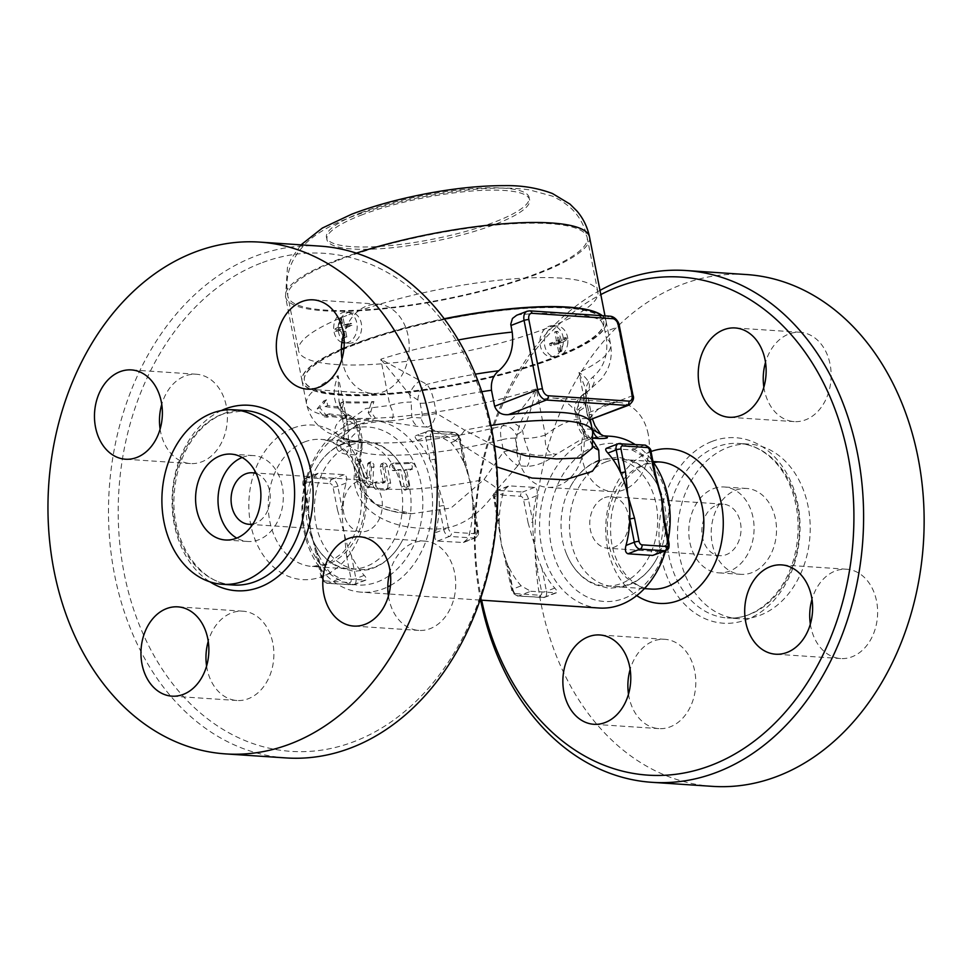 <?xml version="1.0" encoding="UTF-8"?>
<svg xmlns="http://www.w3.org/2000/svg" width="972" height="972" viewBox="0 0 972 972"><rect width="100%" height="100%" fill="white"/><g stroke="black" fill="none" stroke-linecap="round" stroke-linejoin="round"><path stroke-width="0.73" stroke-dasharray="4.86 3.65" d="M481.675 600.186A249.585 189.103 93.8 0 1 600.83 294.577M600.003 290.385A256.462 194.315 -86.2 0 0 480.618 600.113M517.432 455.37A44.748 33.911 93.8 0 1 553.311 398.034A44.748 33.911 93.8 0 1 583.236 430.013A44.748 33.911 93.8 0 1 547.358 487.349A44.748 33.911 93.8 0 1 517.432 455.37M712.525 786.36A256.462 194.315 93.8 0 1 535.523 560.808A256.462 194.315 93.8 0 1 681.311 284.747A256.462 194.315 93.8 0 1 746.569 274.554M605.799 461.992A63.69 48.248 93.8 0 1 621.995 459.464A63.69 48.248 93.8 0 1 660.62 491.504A63.69 48.248 93.8 0 1 656.051 559.933A63.69 48.248 93.8 0 1 613.551 586.553A63.69 48.248 93.8 0 1 569.592 530.542A63.69 48.248 93.8 0 1 605.799 461.992M763.858 387.16A44.748 33.911 -86.2 0 0 794.209 421.605A44.748 33.911 -86.2 0 0 805.606 419.819A44.748 33.911 -86.2 0 0 831.036 371.656A44.748 33.911 -86.2 0 0 800.163 332.29A44.748 33.911 -86.2 0 0 765.511 362.398M810.344 624.097A44.748 33.911 -86.2 0 0 810.769 626.563A44.748 33.911 -86.2 0 0 840.695 658.542A44.748 33.911 -86.2 0 0 877.509 616.139A44.748 33.911 -86.2 0 0 846.648 569.228A44.748 33.911 -86.2 0 0 811.997 599.335M628.507 694.178A44.748 33.911 -86.2 0 0 658.858 728.611A44.748 33.911 -86.2 0 0 695.673 686.22A44.748 33.911 -86.2 0 0 664.812 639.309A44.748 33.911 -86.2 0 0 653.427 641.083A44.748 33.911 -86.2 0 0 630.16 669.416M648.251 434.338A44.748 33.911 -86.2 0 0 618.326 402.372A44.748 33.911 -86.2 0 0 581.523 444.775A44.748 33.911 -86.2 0 0 612.372 491.674A44.748 33.911 -86.2 0 0 648.251 434.338M727.421 447.642A87.444 66.254 93.8 0 1 749.679 444.168A87.444 66.254 93.8 0 1 809.968 535.803A87.444 66.254 93.8 0 1 738.076 618.654A87.444 66.254 93.8 0 1 677.727 541.756A87.444 66.254 93.8 0 1 727.421 447.642M735.768 490.18A43.035 32.598 93.8 0 1 746.727 488.479A43.035 32.598 93.8 0 1 776.397 533.567A43.035 32.598 93.8 0 1 741.016 574.343A43.035 32.598 93.8 0 1 711.31 536.508A43.035 32.598 93.8 0 1 735.768 490.18M713.351 488.685A43.035 32.598 93.8 0 1 724.298 486.984A43.035 32.598 93.8 0 1 753.968 532.073A43.035 32.598 93.8 0 1 718.587 572.848A43.035 32.598 93.8 0 1 688.893 535.013A43.035 32.598 93.8 0 1 713.351 488.685M716.595 505.185A25.819 19.562 93.8 0 1 723.156 504.152A25.819 19.562 93.8 0 1 740.968 531.21A25.819 19.562 93.8 0 1 719.73 555.68A25.819 19.562 93.8 0 1 701.918 532.972A25.819 19.562 93.8 0 1 716.595 505.185M604.499 497.713A25.819 19.562 93.8 0 1 611.072 496.68A25.819 19.562 93.8 0 1 628.872 523.738A25.819 19.562 93.8 0 1 607.646 548.208A25.819 19.562 93.8 0 1 589.822 525.5A25.819 19.562 93.8 0 1 604.499 497.713M597.379 461.433A63.69 48.248 -86.2 0 0 571.074 485.514A63.69 48.248 -86.2 0 0 566.494 553.955A63.69 48.248 -86.2 0 0 628.349 579.98A63.69 48.248 -86.2 0 0 655.116 499.766A63.69 48.248 -86.2 0 0 597.379 461.433M667.57 500.009A79.182 59.985 -86.2 0 0 567.356 467.969A79.182 59.985 -86.2 0 0 593.127 599.36A79.182 59.985 -86.2 0 0 667.57 500.009M668.286 539.582A86.058 65.209 93.8 0 1 665.626 550.711M599.141 608.022A86.058 65.209 93.8 0 1 539.812 517.809A86.058 65.209 93.8 0 1 610.586 436.27M634.971 444.423A86.058 65.209 93.8 0 1 653.014 461.724M390.44 585.484A86.058 65.209 -86.2 0 0 430.511 481.918A86.058 65.209 -86.2 0 0 372.956 420.439A86.058 65.209 -86.2 0 0 302.171 501.965A86.058 65.209 -86.2 0 0 361.511 592.179A86.058 65.209 -86.2 0 0 387.804 586.845M444.01 505.61A3.438 0.741 168.9 0 0 439.235 506.436L443.767 529.521A3.438 0.741 -11.1 0 1 448.542 528.695L444.01 505.61L437.242 482.367A86.058 65.209 -86.2 0 0 430.183 460.254A86.058 65.209 -86.2 0 0 417.328 440.377C414.631 437.424 414.424 435.808 416.709 435.553L441.373 437.193L450.959 442.625A86.058 65.209 93.8 0 1 463.802 462.502A86.058 65.209 93.8 0 1 468.212 474.057A86.058 65.209 93.8 0 1 470.861 484.615A86.058 65.209 93.8 0 1 472.501 496.328A86.058 65.209 93.8 0 1 472.866 508.672A86.058 65.209 93.8 0 1 469.075 534.965L466.997 539.399L463.425 542.498L437.412 541.088C434.873 540.055 434.217 537.273 435.444 532.729A86.058 65.209 -86.2 0 0 439.235 506.436A86.058 65.209 -86.2 0 0 437.242 482.367L434.946 459.428L430.426 436.343A3.438 2.114 -111.1 0 1 432.018 433.196L456.682 434.836A3.438 2.612 -86.2 0 0 454.374 432.382A3.438 2.612 -86.2 0 0 453.499 432.516L428.834 430.875A3.438 2.612 93.8 0 1 429.709 430.742A3.438 2.612 93.8 0 1 432.018 433.196M456.682 434.836A3.438 2.114 -111.1 0 1 459.562 438.287A3.438 0.741 -11.1 0 1 460.412 438.603C460.582 436.44 458.577 434.375 454.374 432.382L429.709 430.742L415.688 435.663L428.834 430.875A6.889 4.24 68.9 0 0 427.656 431.046A6.889 4.24 68.9 0 0 425.651 437.169A3.438 0.741 -11.1 0 1 430.426 436.343M606.249 448.359L631.922 449.89L641.508 455.321A86.058 65.209 93.8 0 1 654.363 475.199A86.058 65.209 93.8 0 1 658.773 486.753M663.074 509.304A86.058 65.209 93.8 0 1 663.414 521.369A86.058 65.209 93.8 0 1 659.624 547.661L657.279 552.461L653.974 555.194M530.736 591.268L556.409 592.798L544.442 597.403A6.889 4.24 -111.1 0 1 543.263 597.573A3.438 2.612 93.8 0 1 542.388 597.719A3.438 2.612 93.8 0 1 540.092 595.253A3.438 2.114 68.9 0 0 541.683 592.106L537.152 569.021A3.438 0.741 168.9 0 0 541.926 568.195A86.058 65.209 93.8 0 1 534.867 546.082A86.058 65.209 93.8 0 1 532.863 522.025A86.058 65.209 93.8 0 1 536.653 495.732C537.88 491.176 537.224 488.394 534.685 487.373L508.915 485.879L505.319 488.77L503.034 493.484A86.058 65.209 -86.2 0 0 499.243 519.777A86.058 65.209 -86.2 0 0 499.596 532.121A86.058 65.209 -86.2 0 0 501.236 543.846A86.058 65.209 -86.2 0 0 503.885 554.392A86.058 65.209 -86.2 0 0 508.295 565.959A86.058 65.209 -86.2 0 0 521.15 585.837L530.736 591.268L518.611 595.933A6.889 4.24 -111.1 0 1 512.827 589.044L508.295 565.959A3.438 0.741 168.9 0 0 507.165 566.761A3.438 0.741 168.9 0 0 508.004 567.077L512.536 590.162A3.438 0.741 -11.1 0 1 511.685 589.858A3.438 0.741 -11.1 0 1 512.827 589.044L521.15 585.837M512.536 590.162A3.438 2.114 68.9 0 0 515.427 593.613A3.438 2.612 -86.2 0 0 517.724 596.067A3.438 2.612 -86.2 0 0 518.611 595.933L543.263 597.573L555.389 592.908C557.685 592.653 557.478 591.037 554.781 588.072A86.058 65.209 93.8 0 1 541.926 568.195L546.458 591.28A3.438 0.741 -11.1 0 1 541.683 592.106M340.176 578.559L365.861 580.09L353.893 584.707A6.889 4.24 -111.1 0 1 352.715 584.877A3.438 2.612 93.8 0 1 351.84 585.01A3.438 2.612 93.8 0 1 349.531 582.556A3.438 2.114 68.9 0 0 351.123 579.409L346.603 556.324A3.438 0.741 168.9 0 0 351.366 555.498A86.058 65.209 93.8 0 1 344.307 533.385A86.058 65.209 93.8 0 1 342.314 509.316A86.058 65.209 93.8 0 1 346.105 483.023C347.332 478.479 346.676 475.697 344.124 474.664L318.524 473.133L314.928 475.855L312.474 480.788A86.058 65.209 -86.2 0 0 308.683 507.08A86.058 65.209 -86.2 0 0 309.047 519.425A86.058 65.209 -86.2 0 0 310.688 531.137A86.058 65.209 -86.2 0 0 313.336 541.683A86.058 65.209 -86.2 0 0 317.747 553.25A86.058 65.209 -86.2 0 0 330.589 573.128L340.176 578.559L328.05 583.236A6.889 4.24 -111.1 0 1 322.267 576.335L317.747 553.25A3.438 0.741 168.9 0 0 316.605 554.064A3.438 0.741 168.9 0 0 317.455 554.38L321.987 577.465A3.438 0.741 -11.1 0 1 321.137 577.149A3.438 0.741 -11.1 0 1 322.267 576.335L330.589 573.128M321.987 577.465A3.438 2.114 68.9 0 0 324.867 580.916A3.438 2.612 -86.2 0 0 327.175 583.37A3.438 2.612 -86.2 0 0 328.05 583.236L352.715 584.877L364.84 580.199C367.124 579.944 366.918 578.328 364.221 575.375A86.058 65.209 93.8 0 1 351.366 555.498L355.898 578.583A3.438 0.741 -11.1 0 1 351.123 579.409M603.734 435.893L580.478 439.842L556.543 454.216C546.556 461.992 536.763 466.025 527.164 466.329L517.845 465.697L497.457 489.05C477.155 519.425 453.086 532.486 425.262 528.258C398.301 528.586 357.21 516.667 353.99 479.488L355.643 454.896L346.324 454.264C336.992 452.709 334.259 447.837 338.11 439.66L356.299 424.91L381.923 421.034L418.325 426.526L427.656 427.145L455.224 440.462L496.777 466.937M600.21 433.451L603.819 435.918L601.619 435.675L603.527 435.808M593.309 441.069L589.846 437.947L593.345 438.19M655.493 474.385A3.438 0.741 -11.1 0 1 654.363 475.199L649.831 452.114A6.889 4.24 68.9 0 0 644.047 445.225L619.395 443.572L607.269 448.25M669.088 543.652A3.438 0.741 -11.1 0 1 667.946 544.466L663.414 521.369A3.438 0.741 168.9 0 0 664.556 520.567M534.685 487.373L522.559 492.039A6.889 4.24 -111.1 0 1 528.343 498.94L532.863 522.025A3.438 0.741 -11.1 0 1 528.1 522.851L523.568 499.766A3.438 2.114 68.9 0 0 520.676 496.315L496.012 494.675A3.438 2.612 93.8 0 1 497.895 490.398L522.559 492.039A3.438 2.612 -86.2 0 0 520.676 496.315M496.012 494.675A3.438 2.114 68.9 0 0 494.42 497.822L498.952 520.907A3.438 0.741 -11.1 0 1 498.101 520.591A3.438 0.741 -11.1 0 1 499.243 519.777L494.712 496.692A6.889 4.24 -111.1 0 1 496.716 490.568A6.889 4.24 -111.1 0 1 497.895 490.398L510.021 485.721M498.952 520.907L501.236 543.846L508.004 567.077M417.328 440.377L425.651 437.169L430.183 460.254A3.438 0.741 -11.1 0 1 434.946 459.428M459.562 438.287L464.094 461.372A3.438 0.741 -11.1 0 1 464.944 461.688A3.438 0.741 -11.1 0 1 463.802 462.502L459.27 439.417A6.889 4.24 68.9 0 0 453.499 432.516L441.373 437.193M472.866 508.672A3.438 0.741 168.9 0 0 473.996 507.858A3.438 0.741 168.9 0 0 473.157 507.542L477.677 530.639A3.438 0.741 -11.1 0 1 478.528 530.943A3.438 0.741 -11.1 0 1 477.398 531.757L472.866 508.672M305.463 481.966A3.438 2.114 68.9 0 0 303.872 485.113L308.391 508.21A3.438 0.741 -11.1 0 1 307.553 507.894A3.438 0.741 -11.1 0 1 308.683 507.08L304.151 483.995A6.889 4.24 -111.1 0 1 306.168 477.872A6.889 4.24 -111.1 0 1 307.346 477.702L331.999 479.342A3.438 2.612 -86.2 0 0 330.115 483.619L305.463 481.966A3.438 2.612 93.8 0 1 307.346 477.702L319.472 473.024M344.124 474.664L331.999 479.342A6.889 4.24 -111.1 0 1 337.782 486.231L342.314 509.316A3.438 0.741 -11.1 0 1 337.539 510.142L333.007 487.057A3.438 2.114 68.9 0 0 330.115 483.619M346.324 454.264A13.766 10.437 -86.2 0 0 348.559 441.738C344.598 443.123 341.123 442.418 338.11 439.66L343.347 437.619L347.162 421.86L365.764 408.556L389.881 405.409A17.217 3.73 -11.1 0 1 411.168 402.177L409.71 394.741L417.863 400.014L420.123 403.222L422.443 415.056L421.155 417.972A13.766 10.437 -86.2 0 0 427.656 427.145C431.434 425.833 434.363 421.24 436.404 413.343L434.083 401.521C432.37 393.684 429.964 387.986 426.866 384.39L380.817 359.227L409.71 394.741A13.766 7.424 128.9 0 1 420.026 380.89M494.481 445.929L464.786 430.195A17.217 3.171 -55.1 0 1 455.224 440.462M490.896 425.493A120.492 26.074 168.9 0 0 464.786 430.195L436.404 413.343A13.766 2.977 168.9 0 1 422.443 415.056M516.642 315.268L519.352 314.649A154.913 33.534 -11.1 0 1 569.215 313.677A154.913 33.534 -11.1 0 1 600.064 320.031C602.045 321.489 603.721 325.401 605.07 331.78L606.37 338.377C608.314 354.768 603.831 367.647 592.896 377.015C587.282 381.692 584.865 388.193 585.654 396.527L588.801 412.553C590.053 418.592 590.162 421.095 589.117 420.026M592.191 429.369L583.358 428.786L580.879 425.615A13.766 2.977 -11.1 0 1 577.49 424.363A13.766 2.977 -11.1 0 1 578.595 422.82L590.332 438.566L591.596 444.143A17.217 13.863 -27.4 0 1 591.596 444.143A17.217 13.863 -27.4 0 1 590.332 438.566A120.492 26.074 168.9 0 0 592.641 431.665M444.435 319.035A154.913 33.534 168.9 0 0 353.201 344.574A154.913 33.534 168.9 0 0 343.979 348.304M341.33 349.434A154.913 33.534 168.9 0 0 302.073 381.133A154.913 33.534 168.9 0 0 460.546 384.207A154.913 33.534 168.9 0 0 606.103 321.477A154.913 33.534 168.9 0 0 601.96 315.657M359.166 439.441L356.846 427.619L354.586 424.4L346.433 419.126L338.985 401.217L338.098 375.69C332.145 390.173 333.032 402.092 340.759 411.435L346.141 415.494C352.739 417.705 357.064 422.674 359.13 430.402L362.192 449.307L355.643 454.896A13.766 10.437 -86.2 0 0 357.878 442.357L359.166 439.441A13.766 2.977 -11.1 0 1 362.556 440.693A13.766 2.977 -11.1 0 1 361.45 442.236L358.486 471.165L362.811 490.459L375.204 504.031L411.593 513.751L451.008 508.016L484.02 479.536L503.642 451.713C508.453 457.982 513.192 462.648 517.845 465.697A13.766 10.437 -86.2 0 0 520.081 453.171L529.4 453.79C534.418 455.771 543.47 455.904 556.543 454.216C548.074 454.033 544.344 447.655 545.353 435.079C560.674 423.16 574.914 417.668 588.06 418.616L578.996 372.434C589.129 379.226 591.863 385.763 587.197 392.032L581.608 395.726L576.275 410.998L578.595 422.82L585.132 436.124L589.846 437.947A13.766 10.437 -86.2 0 1 583.358 428.786M343.092 418.993L341.634 416.453A158.351 34.275 -11.1 0 1 326.738 414.801L327.224 417.267L329.787 416.283A154.913 33.534 168.9 0 0 345.631 418.021A154.913 33.534 168.9 0 0 375.447 418.167L370.806 411.691L373.916 401.606A154.913 33.534 -11.1 0 1 343.711 401.606L342.545 407.232A154.913 33.534 -11.1 0 1 327.685 405.567L326.556 399.796L319.812 407.766L326.714 415.712A154.913 33.534 168.9 0 0 329.787 416.283L329.301 413.805A154.913 33.534 168.9 0 0 344.161 415.481L345.631 418.021L343.092 418.993A158.351 34.275 168.9 0 0 372.823 419.175L375.447 418.167A154.913 33.534 168.9 0 0 536.289 388.897C532.279 406.017 527.723 420.013 522.596 430.875L516.326 435.177L515.282 438.178L517.602 450L520.081 453.171M354.586 424.4A13.766 9.015 -63.7 0 0 350.564 415.955L344.951 412.31A13.766 7.424 -51.1 0 1 346.433 419.126L347.891 426.562A17.217 3.73 -11.1 0 1 343.651 424.995A17.217 3.73 -11.1 0 1 347.162 421.86L338.098 375.69A154.913 33.534 168.9 0 0 306.532 403.878A154.913 33.534 168.9 0 0 326.714 415.712L324.138 416.709L317.188 408.775L323.992 400.78L325.122 406.551A158.351 34.275 168.9 0 0 340.018 408.216L341.184 402.578A158.351 34.275 168.9 0 0 371.292 402.615L368.206 412.699L370.806 411.691M371.292 402.615L373.916 401.606M324.138 416.709A158.351 34.275 168.9 0 0 327.224 417.267M368.206 412.699L372.823 419.175M341.634 416.453L344.161 415.481M326.738 414.801L329.301 413.805M340.018 408.216L342.545 407.232M341.184 402.578L343.711 401.606M325.122 406.551L327.685 405.567M317.188 408.775L319.812 407.766M323.992 400.78L326.556 399.796M592.75 445.929A17.217 13.863 -27.4 0 1 591.608 444.143C591.851 444.593 589.409 439.235 585.132 436.124C581.985 434.8 579.433 430.875 577.49 424.363L575.169 412.541A13.766 2.977 -11.1 0 1 576.275 410.998A120.492 26.074 -11.1 0 0 585.934 397.499C585.703 394.28 585.958 392.238 586.699 391.376L581.608 395.726C571.56 405.834 575.57 410.22 575.169 412.541A13.766 2.977 -11.1 0 0 578.559 413.793L579.604 410.792A13.766 10.85 65.9 0 1 583.164 394.814A131.961 28.565 168.9 0 0 592.896 377.015M384.645 490.058A123.93 26.827 -11.1 0 1 375.666 489.268C372.713 486.729 372.288 484.53 374.378 482.671A123.93 26.827 168.9 0 0 382.215 483.4L383.029 481.82L380.113 466.973L381.218 463.875L383.065 464.3L384.633 466.487L388.059 483.679L387.658 488.126L384.645 490.058L390.039 487.422L390.598 482.695L387.354 466.208L386.188 463.851L384.207 462.818L382.81 463.802L382.555 465.309L385.556 480.848L384.742 482.416A120.492 26.074 -11.1 0 1 376.917 481.687C374.84 483.546 375.277 485.745 378.217 488.284A120.492 26.074 168.9 0 0 387.172 489.086A120.492 26.074 168.9 0 0 407.523 489.256L409.795 485.842L406.551 469.355A120.492 26.074 168.9 0 0 412.638 469.039C416.247 466.572 415.809 464.373 411.338 462.441A120.492 26.074 -11.1 0 1 394.073 463.012C391.133 465.211 391.57 467.411 395.361 469.61A120.492 26.074 168.9 0 0 400.804 469.537L404.036 486.036L407.523 489.256A120.492 26.074 168.9 0 0 484.02 479.536A17.217 2.272 32.5 0 1 497.457 489.05M356.846 427.619A13.766 2.977 -11.1 0 1 360.235 428.859A13.766 2.977 -11.1 0 1 360.235 428.871L362.556 440.693L359.13 473.449C359.288 481.079 361.244 487.737 364.974 493.399C372.446 503.375 381.692 509.316 392.7 511.223L411.606 513.751C402.87 514.067 392.129 511.77 379.372 506.886L367.307 498.527C361.633 493.035 357.927 486.219 356.165 478.054A120.492 26.074 168.9 0 1 358.486 471.165A17.217 8.432 179.9 0 1 359.13 473.449L359.13 473.449A17.217 8.432 179.9 0 1 353.99 479.488M373.856 482.732L376.917 481.687L373.856 482.732M382.518 483.351L385.046 482.379L382.506 483.351M517.602 450A13.766 2.977 -11.1 0 0 503.642 451.713L501.321 439.879A120.492 26.074 -11.1 0 1 349.47 443.9L356.165 478.054A120.492 26.074 168.9 0 0 370.308 486.923L372.677 483.849L373.892 464.507L371.656 461.724L370.393 462.308L369.166 477.446L367.683 477.118L360.989 460.376L359.433 458.991L359.276 462.514L366.736 482.489L370.308 486.923L371.183 486.875L367.708 487.92L364.111 483.509L356.821 464.337L356.299 460.789L357.38 460.181L358.583 461.919L365.083 478.115L366.578 478.455L367.768 463.45L369.348 462.806L371.511 466.062L370.101 484.834L367.708 487.92M369.166 477.446L366.225 479.196L369.166 477.446M407.523 489.256L404.911 490.253L401.448 487.033L398.216 470.545A123.93 26.827 -11.1 0 1 392.797 470.594C389.019 468.383 388.581 466.183 391.509 464.009A123.93 26.827 168.9 0 0 408.665 463.474C413.1 465.43 413.537 467.617 409.953 470.071A123.93 26.827 -11.1 0 1 403.927 470.363L407.171 486.851L404.911 490.253M412.638 469.039L409.953 470.071L412.638 469.039M394.073 463.012L390.817 464.13L394.073 463.012M398.216 470.545L400.804 469.537M403.927 470.363L406.551 469.355M458.347 339.957A154.913 33.534 168.9 0 0 380.817 359.227L389.881 405.409C395.361 415.615 393.915 420.937 385.568 421.362C398.751 420.22 407.499 418.871 411.836 417.353A13.766 10.437 -86.2 0 0 418.325 426.526M340.759 411.435A13.766 7.424 -51.1 0 1 344.951 412.31C342.071 410.233 340.091 406.539 338.985 401.217L343.651 424.995C344.27 434.545 344.161 438.761 343.335 437.643L346.056 434.144C350.685 428.749 356.675 424.958 364.038 422.759C367.501 421.398 373.467 420.827 381.923 421.034L372.956 420.439M604.001 435.93C598.558 434.581 593.236 428.81 588.06 418.616A17.217 3.73 -11.1 0 0 591.571 415.481L586.906 391.704L578.996 372.434A154.913 33.534 168.9 0 0 610.562 344.234A154.913 33.534 168.9 0 0 606.37 338.377M545.353 435.079A17.217 3.73 -11.1 0 1 524.054 438.299L522.596 430.875A13.766 10.485 45.5 0 0 507.931 422.577C517.566 414.4 527.018 403.161 536.289 388.897L545.353 435.079M579.604 410.792L585.873 406.478L587.331 413.914A17.217 3.73 -11.1 0 1 591.571 415.481L592.47 419.163M515.282 438.178A13.766 2.977 -11.1 0 0 501.321 439.879C499.997 432.2 500.373 427.534 502.439 425.918L507.931 422.577M360.235 428.859C360.418 425.639 355.059 417.632 350.564 415.955A13.766 9.015 -63.7 0 0 346.141 415.494A131.961 28.565 168.9 0 0 367.222 442.515A131.961 28.565 168.9 0 0 502.439 425.918A13.766 10.85 65.9 0 1 516.326 435.177M524.054 438.299L529.4 453.79A13.766 10.437 93.8 0 1 527.164 466.329M606.103 321.477L610.562 344.234C612.19 354.112 610.878 363.054 606.637 371.085L601.996 378.436L586.347 392.761A13.766 10.485 45.5 0 0 585.873 406.478L586.347 392.761A13.766 10.485 45.5 0 1 587.197 392.032M417.863 400.014A13.766 9.015 116.3 0 1 426.866 384.39A131.961 28.565 168.9 0 1 475.296 374.184M388.946 575.861A79.182 59.985 93.8 0 1 307.043 538.367A79.182 59.985 93.8 0 1 344.003 431.823A79.182 59.985 93.8 0 1 420.961 483.57A79.182 59.985 93.8 0 1 390.501 574.756M350.783 444.994A63.69 48.248 93.8 0 1 405.591 474.482A63.69 48.248 93.8 0 1 401.035 542.947A63.69 48.248 93.8 0 1 322.388 542.959A63.69 48.248 93.8 0 1 350.783 444.994M342.363 444.435A63.69 48.248 93.8 0 1 358.571 441.908A63.69 48.248 93.8 0 1 402.481 508.66A63.69 48.248 93.8 0 1 350.102 568.997A63.69 48.248 93.8 0 1 311.49 536.969A63.69 48.248 93.8 0 1 316.058 468.516A63.69 48.248 93.8 0 1 342.363 444.435M260.69 263.23A249.585 189.103 -86.2 0 0 172.141 683.134A249.585 189.103 -86.2 0 0 489.973 560.637A249.585 189.103 -86.2 0 0 260.69 263.23M160.113 429.114A44.748 33.911 -86.2 0 0 160.538 431.58A44.748 33.911 -86.2 0 0 190.476 463.559A44.748 33.911 -86.2 0 0 227.278 421.143A44.748 33.911 -86.2 0 0 196.405 374.244A44.748 33.911 -86.2 0 0 161.753 404.364M206.599 666.051A44.748 33.911 -86.2 0 0 236.949 700.496A44.748 33.911 -86.2 0 0 248.334 698.71A44.748 33.911 -86.2 0 0 273.776 650.547A44.748 33.911 -86.2 0 0 242.891 611.181A44.748 33.911 -86.2 0 0 208.239 641.301M388.435 595.97A44.748 33.911 -86.2 0 0 418.798 630.415A44.748 33.911 -86.2 0 0 454.665 573.079A44.748 33.911 -86.2 0 0 424.74 541.112A44.748 33.911 -86.2 0 0 390.088 571.22M341.95 359.033A44.748 33.911 -86.2 0 0 372.312 393.478A44.748 33.911 -86.2 0 0 409.115 351.074A44.748 33.911 -86.2 0 0 378.254 304.175A44.748 33.911 -86.2 0 0 366.869 305.949A44.748 33.911 -86.2 0 0 343.602 334.283M286.06 757.929A256.462 194.315 93.8 0 1 109.131 532.34A256.462 194.315 93.8 0 1 254.919 256.329A256.462 194.315 93.8 0 1 320.177 246.135M242.137 457.484A43.035 32.598 93.8 0 1 242.575 457.314A43.035 32.598 93.8 0 1 253.522 455.601A43.035 32.598 93.8 0 1 283.192 500.702A43.035 32.598 93.8 0 1 247.799 541.477A43.035 32.598 93.8 0 1 236.767 538.099M256.244 473.558A25.819 19.562 93.8 0 1 270.18 499.839A25.819 19.562 93.8 0 1 252.878 524.042M357.903 481.274A25.819 19.562 -86.2 0 0 343.225 509.061A25.819 19.562 -86.2 0 0 361.037 531.769A25.819 19.562 -86.2 0 0 382.275 507.311A25.819 19.562 -86.2 0 0 364.464 480.241A25.819 19.562 -86.2 0 0 357.903 481.274M354.78 344.683A152.507 33.012 168.9 0 0 304.43 380.66A152.507 33.012 168.9 0 0 460.436 383.697A152.507 33.012 168.9 0 0 603.734 321.939A152.507 33.012 168.9 0 0 512.657 309.436A152.507 33.012 168.9 0 0 354.78 344.683M354.707 344.355A152.507 33.012 168.9 0 0 304.37 380.331A152.507 33.012 168.9 0 0 460.376 383.369A152.507 33.012 168.9 0 0 603.673 321.611A152.507 33.012 168.9 0 0 512.596 309.108A152.507 33.012 168.9 0 0 354.707 344.355M344.003 347.927A154.913 33.534 -11.1 0 1 353.14 344.246A154.913 33.534 -11.1 0 1 444.216 318.743M602.361 315.693A154.913 33.534 -11.1 0 1 606.042 321.149A154.913 33.534 -11.1 0 1 460.473 383.879A154.913 33.534 -11.1 0 1 302.013 380.793A154.913 33.534 -11.1 0 1 341.33 349.07M556.482 340.893L559.811 341.111A20.363 4.41 -11.1 0 1 551.16 343.626A17.581 10.826 -111.1 0 1 551.549 345.607A20.363 4.41 168.9 0 0 560.2 343.092A20.363 12.539 -111.1 0 1 560.127 351.876L558.621 351.779L560.139 351.196L558.39 342.29L565.218 339.653L564.841 337.673L558.001 340.309L556.251 331.403L554.733 331.987L556.482 340.893L549.654 343.529L550.043 345.51L556.871 342.873L558.621 351.779M560.2 343.092L556.871 342.873M560.127 351.876A17.581 3.803 168.9 0 0 561.646 351.293L560.139 351.196M561.646 351.293A20.363 12.539 68.9 0 0 561.719 342.508L558.39 342.29M561.719 342.508A20.363 4.41 168.9 0 0 566.737 339.75L565.218 339.653M566.737 339.75A17.581 10.826 68.9 0 0 566.348 337.782L564.841 337.673M566.348 337.782A20.363 4.41 -11.1 0 1 561.33 340.528L558.001 340.309M551.549 345.607L550.043 345.51M551.16 343.626L549.654 343.529M553.238 326.665A15.491 11.737 93.8 0 1 557.187 326.045A15.491 11.737 93.8 0 1 567.903 340.455A15.491 11.737 93.8 0 1 567.66 344.1A15.491 11.737 93.8 0 1 555.121 356.967A15.491 11.737 93.8 0 1 544.442 343.335A15.491 11.737 93.8 0 1 553.238 326.665M561.33 340.528A20.363 12.539 68.9 0 0 557.77 331.501A17.581 3.803 -11.1 0 1 556.251 332.096A20.363 12.539 -111.1 0 1 559.811 341.111M556.251 332.096L554.733 331.987M557.77 331.501L556.251 331.403M548.755 326.361A15.491 11.737 93.8 0 1 552.703 325.754A15.491 11.737 93.8 0 1 563.383 339.374A15.491 11.737 93.8 0 1 554.587 356.044A15.491 11.737 93.8 0 1 550.638 356.663A15.491 11.737 93.8 0 1 539.946 343.043A15.491 11.737 93.8 0 1 548.755 326.361M342.533 323.384L339.52 323.178L337.636 327.455L340.65 327.649L336.348 329.314L336.737 331.294L341.038 329.63A3.438 2.612 93.8 0 1 341.913 329.496A3.438 2.612 93.8 0 1 344.222 331.95L345.315 337.563L346.834 336.98L345.74 331.367A3.438 2.612 93.8 0 1 347.624 327.09L351.925 325.438L351.536 323.457L347.235 325.122A3.438 2.612 93.8 0 1 346.36 325.255A3.438 2.612 93.8 0 1 344.052 322.789L342.958 317.188L341.439 317.771L342.533 323.384A3.438 2.612 93.8 0 1 340.65 327.649M341.038 329.63L338.025 329.435A20.363 4.41 168.9 0 0 335.231 331.185A17.581 10.826 -111.1 0 1 334.842 329.216A20.363 4.41 -11.1 0 1 337.636 327.455M334.842 329.216L336.348 329.314M341.877 342.375A15.491 11.737 93.8 0 1 333.675 328.512A15.491 11.737 93.8 0 1 333.918 324.867A15.491 11.737 93.8 0 1 342.508 312.62A15.491 11.737 93.8 0 1 346.457 312A15.491 11.737 93.8 0 1 357.137 328.244A15.491 11.737 93.8 0 1 344.392 342.922A15.491 11.737 93.8 0 1 344.234 342.909M339.52 323.178A20.363 12.539 -111.1 0 1 339.921 317.674A17.581 3.803 -11.1 0 1 341.439 317.091A20.363 12.539 68.9 0 0 341.038 322.595L344.052 322.789M347.235 325.122L343.201 325.049L346.36 325.255M345.74 331.367L342.715 331.173L344.598 326.896A20.363 4.41 168.9 0 1 350.418 325.341A17.581 10.826 68.9 0 1 350.029 323.36A20.363 4.41 -11.1 0 0 344.21 324.915L341.038 322.595M342.715 331.173A20.363 12.539 68.9 0 0 345.327 336.871A17.581 3.803 168.9 0 0 343.979 337.393M343.092 336.154A20.363 12.539 -111.1 0 1 341.196 331.756L344.222 331.95M341.196 331.756L338.025 329.435L341.913 329.496M341.439 317.091L342.958 317.188M345.327 336.871L346.834 336.98M335.231 331.185L336.737 331.294M343.809 337.466L345.315 337.563M350.418 325.341L351.925 325.438M350.029 323.36L351.536 323.457M339.921 317.674L341.439 317.771M346.992 312.923A15.491 11.737 93.8 0 1 350.941 312.304A15.491 11.737 93.8 0 1 361.62 325.924A15.491 11.737 93.8 0 1 352.812 342.606A15.491 11.737 93.8 0 1 348.875 343.213A15.491 11.737 93.8 0 1 338.183 329.593A15.491 11.737 93.8 0 1 346.992 312.923M348.887 314.673A152.507 33.012 -11.1 0 1 506.764 279.426A152.507 33.012 -11.1 0 1 597.853 291.928A152.507 33.012 -11.1 0 1 454.556 353.687A152.507 33.012 -11.1 0 1 298.55 350.649A152.507 33.012 -11.1 0 1 348.887 314.673M651.009 451.518A77.456 58.684 -86.2 0 0 649.94 451.919A77.456 58.684 -86.2 0 0 606.151 519.631A77.456 58.684 -86.2 0 0 636.696 595.617M643.561 464.507A63.69 48.248 93.8 0 1 659.769 461.979L645.93 464.166C635.688 468.103 627.001 476.499 619.869 489.366C612.542 503.557 609.541 519.145 610.866 536.131C613.053 567.028 633.89 589.239 651.301 589.068A63.69 48.248 93.8 0 1 607.366 533.057A63.69 48.248 93.8 0 1 643.561 464.507M712.039 441.41A92.948 70.421 93.8 0 1 797.429 552.169A92.948 70.421 93.8 0 1 679.063 597.792A92.948 70.421 93.8 0 1 712.039 441.41M716.668 446.926A87.444 66.254 -86.2 0 0 666.962 541.04A87.444 66.254 -86.2 0 0 727.311 617.937A87.444 66.254 -86.2 0 0 799.203 535.086A87.444 66.254 -86.2 0 0 738.914 443.451A87.444 66.254 -86.2 0 0 716.668 446.926M650.973 451.3A3.438 0.741 -11.1 0 1 649.831 452.114L641.508 455.321M644.934 445.079A3.438 2.612 -86.2 0 0 644.047 445.225L631.922 449.89M665.942 550.589A6.889 4.24 68.9 0 0 667.946 544.466L659.624 547.661M537.152 569.021L534.867 546.082L528.1 522.851M536.653 495.732L528.343 498.94A3.438 0.741 -11.1 0 1 523.568 499.766M494.42 497.822A3.438 0.741 -11.1 0 1 493.569 497.506A3.438 0.741 -11.1 0 1 494.712 496.692L503.034 493.484M554.781 588.072L546.458 591.28A6.889 4.24 -111.1 0 1 544.442 597.403L517.724 596.067C513.52 594.062 511.503 591.997 511.685 589.858L503.885 554.392M515.427 593.613L540.092 595.253M468.212 474.057L460.412 438.603A3.438 0.741 -11.1 0 1 459.27 439.417L450.959 442.625M464.094 461.372L470.861 484.615L473.157 507.542M435.444 532.729L443.767 529.521A6.889 4.24 68.9 0 0 449.538 536.41A3.438 2.612 -86.2 0 0 451.433 532.134A3.438 2.114 -111.1 0 1 448.542 528.695M477.677 530.639A3.438 2.114 -111.1 0 1 476.086 533.786A3.438 2.612 93.8 0 1 474.202 538.051A6.889 4.24 68.9 0 0 475.381 537.88A6.889 4.24 68.9 0 0 477.398 531.757L469.075 534.965M476.086 533.786L451.433 532.134M437.412 541.088L449.538 536.41L474.202 538.051L462.077 542.728M308.391 508.21L310.688 531.137L317.455 554.38M303.872 485.113A3.438 0.741 -11.1 0 1 303.021 484.809A3.438 0.741 -11.1 0 1 304.151 483.995L312.474 480.788M346.105 483.023L337.782 486.231A3.438 0.741 -11.1 0 1 333.007 487.057M346.603 556.324L344.307 533.385L337.539 510.142M324.867 580.916L349.531 582.556M364.221 575.375L355.898 578.583A6.889 4.24 -111.1 0 1 353.893 584.707L327.175 583.37C322.959 581.365 320.942 579.288 321.137 577.149L313.336 541.683M585.654 396.527A120.492 26.074 -11.1 0 1 585.934 397.499L590.344 419.977M420.123 403.222A13.766 2.977 168.9 0 0 434.083 401.521A120.492 26.074 -11.1 0 1 481.784 391.704M529.74 310.846A3.438 2.612 -86.2 0 0 528.865 310.979L519.352 314.649M619.371 325.899A3.438 0.741 -11.1 0 1 618.241 326.701A10.328 6.354 68.9 0 0 609.566 316.362L528.865 310.979A10.328 6.354 68.9 0 0 527.091 311.247M600.064 320.031L609.566 316.362A3.438 2.612 93.8 0 1 610.44 316.228M628.811 405.154A10.328 6.354 68.9 0 0 631.824 395.969L618.241 326.701L605.07 331.78M588.801 412.553L631.824 395.969A3.438 0.741 168.9 0 0 632.966 395.154M370.308 486.923A120.492 26.074 168.9 0 0 378.217 488.284L375.666 489.268M383.029 481.82L385.556 480.848M388.059 483.679L390.598 482.695M380.113 466.973L382.64 466.001M384.827 467.192L387.354 466.208M302.073 381.133L306.532 403.878C308.756 413.622 313.336 421.398 320.274 427.218L327.345 432.297C341.974 439.235 355.266 442.637 367.222 442.515C347.296 440.778 345.85 437.971 346.445 438.506C347.466 439.028 348.474 440.826 349.47 443.9A120.492 26.074 -11.1 0 1 359.13 430.402A13.766 2.977 -11.1 0 0 360.235 428.871M392.797 470.594L395.361 469.61M407.171 486.851L409.795 485.842M401.448 487.033L404.036 486.036M408.665 463.474L411.338 462.441M371.62 467.654L374.171 466.669M370.101 484.834L372.677 483.849M367.586 464.276L370.15 463.292M365.083 478.115L367.683 477.118M364.111 483.509L366.736 482.489M356.821 464.337L359.519 463.292M358.741 462.308L361.402 461.287M421.155 417.972L411.836 417.353L411.168 402.177M587.331 413.914L591.875 427.765M347.891 426.562L348.559 441.738L357.878 442.357M580.879 425.615L578.559 413.793M304.601 441.92A63.69 48.248 -86.2 0 0 268.394 510.458A63.69 48.248 -86.2 0 0 312.34 566.482A63.69 48.248 -86.2 0 0 364.719 506.145A63.69 48.248 -86.2 0 0 320.809 439.38A63.69 48.248 -86.2 0 0 304.601 441.92M293.046 428.13A77.456 58.684 93.8 0 1 364.196 520.433A77.456 58.684 93.8 0 1 265.563 558.438A77.456 58.684 93.8 0 1 293.046 428.13M221.337 410.561A92.948 70.421 -86.2 0 0 172.323 493.314A92.948 70.421 -86.2 0 0 209.916 581.839M233.207 585.01A87.444 66.254 93.8 0 1 172.87 508.113A87.444 66.254 93.8 0 1 222.564 413.987A87.444 66.254 93.8 0 1 244.81 410.512L223.511 413.853C212.819 418.009 203.318 425.359 195.02 435.918C182.517 452.393 175.555 472.161 174.122 495.258C170.865 541.841 199.88 584.184 233.183 585.01M589.542 237.047A154.913 33.534 -11.1 0 1 443.973 299.777A154.913 33.534 -11.1 0 1 285.513 296.703A154.913 33.534 -11.1 0 1 336.64 260.144A154.913 33.534 -11.1 0 1 356.372 253.145M360.563 212.917A103.275 22.356 -11.1 0 1 527.201 194.303A103.275 22.356 -11.1 0 1 395.689 244.993A103.275 22.356 -11.1 0 1 360.563 212.917M344.598 326.896L347.624 327.09M338.207 260.253A152.507 33.012 -11.1 0 1 496.097 225.006A152.507 33.012 -11.1 0 1 587.173 237.508A152.507 33.012 -11.1 0 1 443.876 299.267A152.507 33.012 -11.1 0 1 287.87 296.229A152.507 33.012 -11.1 0 1 338.207 260.253M361.013 215.225A103.275 22.356 -11.1 0 1 527.662 196.611A103.275 22.356 -11.1 0 1 396.139 247.301A103.275 22.356 -11.1 0 1 361.013 215.225M621.995 459.464L652.977 461.53M613.526 586.553L644.387 588.607M738.052 618.654L727.287 617.937C755.681 620.658 785.741 593.649 794.744 555.121C799.944 533.166 799.13 511.952 792.302 491.492C787.612 478.103 780.832 467.168 771.975 458.699C762.024 449.392 751.004 444.301 738.914 443.451L749.679 444.168M618.326 402.372L553.311 398.034M612.372 491.674L547.358 487.349M664.812 639.309L599.797 634.971M658.858 728.611L593.843 724.286M846.648 569.228L781.634 564.902M840.695 658.542L775.692 654.205M800.163 332.29L735.16 327.953M794.209 421.605L729.207 417.267M746.727 488.479L724.31 486.984M741.004 574.343L718.575 572.848M723.156 504.152L611.072 496.68M719.73 555.68L607.634 548.208M571.074 485.514C578.097 473.255 587.513 464.75 599.311 459.975L617.888 457.083L633.076 460.947L640.803 465.43C649.539 471.809 656.149 480.496 660.608 491.48M566.506 553.967C570.941 564.878 577.49 573.529 586.14 579.895L593.625 584.306L609.043 588.352L624.571 586.59L632.772 583.224C642.358 578.073 650.122 570.309 656.051 559.933M480.034 600.076L388.958 594.014M388.168 593.953L361.511 592.179M499.608 532.121L493.569 497.506C493.011 493.74 494.068 491.431 496.716 490.568L508.684 485.964M463.425 542.498L475.381 537.88C477.118 535.973 478.698 537.905 478.528 530.943L472.501 496.328M318.123 473.255L306.168 477.872C303.507 478.722 302.462 481.043 303.021 484.809L309.047 519.425M385.86 489.876L388.387 488.904M381.17 463.899L383.697 462.915M368.424 462.721L370.976 461.736M356.748 460.035L359.433 458.991M405.591 474.482C401.12 463.474 394.511 454.787 385.75 448.408L378.23 444.034L362.75 440.073L344.295 442.977C332.497 447.752 323.081 456.269 316.058 468.516M401.035 542.947C395.142 553.262 387.427 561.002 377.901 566.154L369.87 569.495L354.002 571.354L338.961 567.466L331.476 563.153C322.655 556.762 315.985 548.038 311.49 536.969M358.571 441.908L320.809 439.38C336.567 441.021 348.498 451.725 356.603 471.517C362.52 487.98 363.151 505.197 358.486 523.167C355.059 535.293 349.689 545.231 342.399 553.007L327.673 563.675L312.34 566.482L350.102 568.997M190.463 463.559L125.449 459.221M196.417 374.244L131.402 369.919M242.903 611.181L177.888 606.856M236.949 700.496L171.935 696.159M424.74 541.112L359.725 536.775M418.786 630.415L353.772 626.077M372.3 393.478L307.286 389.14M378.254 304.175L313.239 299.838M225.383 539.982L247.799 541.477M231.105 454.106L253.522 455.601M248.941 524.297L361.037 531.769M252.38 472.781L364.464 480.241M606.042 321.149L604.997 315.864M302.013 380.793L285.513 296.703L287.433 267.579L291.26 258.625L301.028 244.859M567.903 340.455L567.66 344.1M552.703 325.754L557.187 326.045M550.638 356.663L555.121 356.967M333.918 324.867A20.388 20.388 0 0 0 333.675 328.512M344.392 342.922L348.875 343.213M346.457 312L350.941 312.304M597.853 291.928L587.173 237.508C584.439 224.982 578.498 214.727 569.349 206.744L561.852 201.107L552.546 196.186L529.205 189.807C509.255 187.122 485.793 187.523 458.82 190.998C419.977 196.004 384.56 204.485 352.569 216.452C330.711 224.751 314.624 234.228 304.321 244.883L297.566 252.963L292.742 261.006C287.299 271.856 285.671 283.593 287.87 296.229L298.55 350.649"/><path stroke-width="1.46" d="M600.83 294.577A249.585 189.103 93.8 0 1 617.585 287.007A249.585 189.103 93.8 0 1 847.791 454.288A249.585 189.103 93.8 0 1 713.12 764.563A249.585 189.103 93.8 0 1 481.675 600.186M480.618 600.113A256.462 194.315 -86.2 0 0 652.005 782.326A256.462 194.315 -86.2 0 0 862.869 539.29A256.462 194.315 -86.2 0 0 686.038 270.52A256.462 194.315 -86.2 0 0 620.78 280.714A256.462 194.315 -86.2 0 0 600.003 290.385M605.24 722.5A44.748 33.911 93.8 0 1 593.843 724.286A44.748 33.911 93.8 0 1 562.97 684.92A44.748 33.911 93.8 0 1 588.412 636.757A44.748 33.911 93.8 0 1 599.797 634.971A44.748 33.911 93.8 0 1 630.67 674.337A44.748 33.911 93.8 0 1 605.24 722.5M811.571 596.869A44.748 33.911 93.8 0 1 775.692 654.205A44.748 33.911 93.8 0 1 745.755 622.238A44.748 33.911 93.8 0 1 781.634 564.902A44.748 33.911 93.8 0 1 811.571 596.869M723.763 329.739A44.748 33.911 93.8 0 1 735.16 327.953A44.748 33.911 93.8 0 1 766.033 367.319A44.748 33.911 93.8 0 1 740.591 415.481A44.748 33.911 93.8 0 1 729.207 417.267A44.748 33.911 93.8 0 1 698.333 377.901A44.748 33.911 93.8 0 1 723.763 329.739M686.038 270.52L746.569 274.554A256.462 194.315 93.8 0 1 923.4 543.324A256.462 194.315 93.8 0 1 712.525 786.36M765.511 362.398A44.748 33.911 -86.2 0 0 763.858 387.16M811.997 599.335A44.748 33.911 -86.2 0 0 810.344 624.097M630.16 669.416A44.748 33.911 -86.2 0 0 628.507 694.178M653.014 461.724A86.058 65.209 93.8 0 1 668.141 497.761A86.058 65.209 93.8 0 1 668.286 539.582M665.626 550.711A86.058 65.209 93.8 0 1 599.141 608.022L480.034 600.076M603.527 435.808L610.586 436.27A86.058 65.209 93.8 0 1 634.971 444.423M387.804 586.845A86.058 65.209 -86.2 0 0 390.44 585.484M647.231 447.545A3.438 2.612 -86.2 0 0 644.934 445.079L618.216 443.742A6.889 4.24 68.9 0 1 619.395 443.572A3.438 2.612 93.8 0 1 620.27 443.439A3.438 2.612 93.8 0 1 622.566 445.893L647.231 447.545A3.438 2.114 -111.1 0 1 650.122 450.984L654.654 474.081A3.438 0.741 -11.1 0 1 655.493 474.385L658.761 486.753A86.058 65.209 93.8 0 1 661.422 497.312A86.058 65.209 93.8 0 1 663.062 509.036L664.556 520.567A3.438 0.741 168.9 0 0 663.706 520.251L668.238 543.336A3.438 2.114 -111.1 0 1 666.646 546.483A3.438 2.612 93.8 0 1 664.763 550.76A6.889 4.24 68.9 0 0 665.942 550.589L652.649 555.437L627.973 553.785C625.433 552.764 624.777 549.97 626.004 545.426A86.058 65.209 -86.2 0 0 629.795 519.133A86.058 65.209 -86.2 0 0 627.791 495.076A86.058 65.209 -86.2 0 0 620.731 472.963A86.058 65.209 -86.2 0 0 607.877 453.086C605.179 450.121 604.985 448.517 607.269 448.25M593.345 438.19L599.177 438.579C608.18 438.493 609.796 437.619 604.001 435.93L603.734 435.893M496.777 466.937L532.048 478.054L564.926 479.828L592.349 471.311L599.323 461.457L598.703 450.024L593.309 441.069M606.249 448.359L618.216 443.742A6.889 4.24 68.9 0 0 616.199 449.878L620.731 472.963A3.438 0.741 -11.1 0 1 625.506 472.137L620.974 449.052A3.438 2.114 -111.1 0 1 622.566 445.893M634.57 518.307A3.438 0.741 168.9 0 0 629.795 519.133L634.315 542.218A3.438 0.741 -11.1 0 1 639.09 541.392L634.57 518.307L627.791 495.076L625.506 472.137M510.92 325.498L524.078 320.432A3.438 0.741 -11.1 0 1 528.853 319.606A6.889 4.24 -111.1 0 1 532.036 313.312L612.749 318.682A6.889 4.24 -111.1 0 1 618.52 325.584L632.116 394.839A6.889 4.24 -111.1 0 1 628.92 401.132A3.438 2.612 93.8 0 1 627.037 405.409A10.328 6.354 68.9 0 0 628.811 405.154L589.117 420.026A120.492 26.074 168.9 0 0 508.405 414.643C501.71 415.19 497.117 412.407 494.639 406.272L491.492 390.246C490.702 381.923 493.12 375.411 498.745 370.733C509.668 361.377 514.152 348.511 512.208 332.096L510.762 324.235L512.451 318.476L516.642 315.268L527.091 311.247A10.328 6.354 68.9 0 0 524.078 320.432L537.662 389.687L494.639 406.272M343.979 348.304A154.913 33.534 168.9 0 0 341.33 349.434M601.96 315.657A154.913 33.534 168.9 0 0 444.435 319.035M490.896 425.493A120.492 26.074 168.9 0 1 592.641 431.665L592.3 448.092L580.175 458.043L556.3 458.918L526.156 455.856L494.481 445.929M598.703 450.024A17.217 13.863 -27.4 0 1 592.75 445.929M603.539 435.881L592.191 429.369M599.177 438.579A13.766 10.437 93.8 0 1 592.677 429.405L591.875 427.765M390.501 574.756A79.182 59.985 93.8 0 1 388.946 575.861M161.753 404.364A44.748 33.911 -86.2 0 0 160.113 429.114M208.239 641.301A44.748 33.911 -86.2 0 0 206.599 666.051M390.088 571.22A44.748 33.911 -86.2 0 0 388.435 595.97M343.602 334.283A44.748 33.911 -86.2 0 0 341.95 359.033M259.646 242.101L320.177 246.135A256.462 194.315 93.8 0 1 497.008 514.953A256.462 194.315 93.8 0 1 286.06 757.929L225.528 753.895A256.462 194.315 93.8 0 1 48.6 528.306A256.462 194.315 93.8 0 1 194.388 252.295A256.462 194.315 93.8 0 1 259.646 242.101A256.462 194.315 93.8 0 1 436.477 510.92A256.462 194.315 93.8 0 1 225.528 753.895M318.682 387.366A44.748 33.911 93.8 0 1 307.286 389.14A44.748 33.911 93.8 0 1 276.413 349.774A44.748 33.911 93.8 0 1 301.855 301.612A44.748 33.911 93.8 0 1 313.227 299.838A44.748 33.911 93.8 0 1 344.112 339.192A44.748 33.911 93.8 0 1 318.682 387.366M323.846 594.111A44.748 33.911 93.8 0 1 359.725 536.775A44.748 33.911 93.8 0 1 389.663 568.754A44.748 33.911 93.8 0 1 353.784 626.077A44.748 33.911 93.8 0 1 323.846 594.111M166.504 608.63A44.748 33.911 93.8 0 1 177.888 606.856A44.748 33.911 93.8 0 1 208.761 646.222A44.748 33.911 93.8 0 1 183.319 694.385A44.748 33.911 93.8 0 1 171.947 696.159A44.748 33.911 93.8 0 1 141.061 656.805A44.748 33.911 93.8 0 1 166.504 608.63M161.328 401.886A44.748 33.911 93.8 0 1 125.461 459.221A44.748 33.911 93.8 0 1 95.523 427.255A44.748 33.911 93.8 0 1 131.39 369.919A44.748 33.911 93.8 0 1 161.328 401.886M211.811 413.27A87.444 66.254 93.8 0 1 234.058 409.795A87.444 66.254 93.8 0 1 294.346 501.455A87.444 66.254 93.8 0 1 222.43 584.293A87.444 66.254 93.8 0 1 162.105 507.372A87.444 66.254 93.8 0 1 211.811 413.27M220.158 455.819A43.035 32.598 93.8 0 1 231.105 454.106A43.035 32.598 93.8 0 1 260.775 499.207A43.035 32.598 93.8 0 1 225.383 539.982A43.035 32.598 93.8 0 1 195.688 502.123A43.035 32.598 93.8 0 1 220.158 455.819M236.767 538.099A43.035 32.598 93.8 0 1 218.129 496.364A43.035 32.598 93.8 0 1 242.137 457.484M252.878 524.042A25.819 19.562 93.8 0 1 248.941 524.297A25.819 19.562 93.8 0 1 231.129 501.588A25.819 19.562 93.8 0 1 245.807 473.801A25.819 19.562 93.8 0 1 252.38 472.781A25.819 19.562 93.8 0 1 256.244 473.558M444.216 318.743A154.913 33.534 -11.1 0 1 602.361 315.693M341.33 349.07A154.913 33.534 -11.1 0 1 344.003 347.927M344.234 342.909A15.491 11.737 93.8 0 1 341.877 342.375M343.979 337.393A17.581 3.803 168.9 0 0 343.809 337.466A20.363 12.539 -111.1 0 1 343.092 336.154M636.696 595.617A77.456 58.684 -86.2 0 0 722.779 533.336A77.456 58.684 -86.2 0 0 651.009 451.518M652.977 461.53L659.769 461.979A63.69 48.248 93.8 0 1 703.679 528.719A63.69 48.248 93.8 0 1 651.313 589.068L644.387 588.607M654.654 474.081L661.422 497.312L663.706 520.251M650.122 450.984A3.438 0.741 -11.1 0 1 650.973 451.3L655.493 474.385M607.877 453.086L616.199 449.878A3.438 0.741 -11.1 0 1 620.974 449.052M668.238 543.336A3.438 0.741 -11.1 0 1 669.088 543.652L664.556 520.567M626.004 545.426L634.315 542.218A6.889 4.24 68.9 0 0 640.098 549.119A3.438 2.612 -86.2 0 0 641.982 544.842A3.438 2.114 -111.1 0 1 639.09 541.392M627.973 553.785L640.098 549.119L664.763 550.76L652.637 555.425M666.646 546.483L641.982 544.842M481.784 391.704A120.492 26.074 -11.1 0 1 491.492 390.246M498.745 370.733A131.961 28.565 168.9 0 0 475.296 374.184M512.208 332.096A154.913 33.534 168.9 0 0 458.347 339.957M508.405 414.643L546.337 400.027A3.438 2.612 -86.2 0 0 548.22 395.762A6.889 4.24 -111.1 0 1 542.437 388.861L528.853 319.606M542.437 388.861A3.438 0.741 168.9 0 0 537.662 389.687A10.328 6.354 68.9 0 0 546.337 400.027L627.037 405.409L589.117 420.026M532.036 313.312A3.438 2.612 -86.2 0 0 529.74 310.846L610.44 316.228A3.438 2.612 93.8 0 1 612.749 318.682M628.92 401.132L548.22 395.762M618.52 325.584A3.438 0.741 -11.1 0 1 619.371 325.899C619.188 322.461 615.312 316.775 610.44 316.228M619.371 325.899L632.966 395.154A3.438 0.741 168.9 0 0 632.116 394.839M209.916 581.839A92.948 70.421 -86.2 0 0 312.656 505.27A92.948 70.421 -86.2 0 0 225.115 408.957A92.948 70.421 -86.2 0 0 221.337 410.561M234.058 409.795L244.823 410.512A87.444 66.254 93.8 0 1 305.111 502.147A87.444 66.254 93.8 0 1 233.207 585.01M356.372 253.145A154.913 33.534 -11.1 0 1 589.542 237.047L604.997 315.864M712.452 786.36L651.933 782.314M388.958 594.014L388.168 593.953M650.973 451.3C651.143 449.149 649.126 447.071 644.934 445.079M665.942 550.589C667.679 548.682 669.246 550.602 669.088 543.652M592.641 431.665L590.344 419.977M527.091 311.247L529.74 310.846M632.966 395.154C634.461 398.399 633.076 401.728 628.811 405.154M600.21 433.451L594.937 425.615L592.47 419.163M222.43 584.293L233.183 585.01M301.028 244.859L322.364 228.043L351.694 214.205C373.224 206.015 397.414 199.309 424.302 194.072C453.669 188.386 480.472 185.579 504.687 185.64C521.636 185.312 537.565 187.948 552.485 193.537L569.993 204.108L576.894 210.985C583.285 218.445 587.489 227.132 589.542 237.047"/></g></svg>
